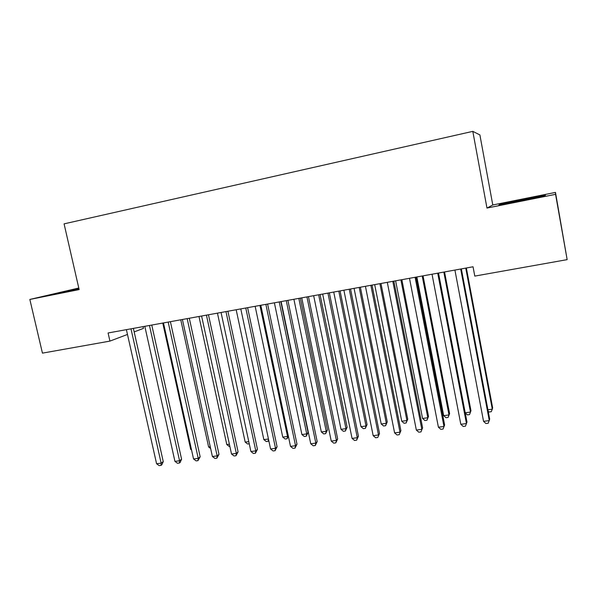 <?xml version="1.0" encoding="UTF-8"?>
<svg xmlns="http://www.w3.org/2000/svg" width="597" height="597" viewBox="0 0 597 597"><rect width="100%" height="100%" fill="white"/><g stroke="black" fill="none" stroke-linecap="round" stroke-linejoin="round"><path stroke-width="0.9" d="M143.079 326.626L143.474 328.372L134.168 331.91M78.782 288.015L29.85 299.448L42.439 353.133L109.93 341.103L127.482 334.447M492.786 204.987L486.973 208.054L555.568 194.338L555.479 192.413L492.786 204.987L479.891 134.922L472.802 131.362L64.08 223.86L79.14 289.59L29.85 299.448M555.479 192.413L567.15 259.635L555.568 194.338M567.15 259.635L474.787 276.098L473.04 266.777L108.087 332.977L109.93 341.103M486.973 208.054L472.802 131.362M498.891 204.965L521.39 200.764L545.158 195.704L545.412 195.07L500.383 204.092L498.891 204.965M78.864 288.366L51.394 294.537L79.02 289.075M500.487 204.667L500.383 204.092M523.241 199.711L523.159 199.249M63.036 292.134L62.939 291.732M460.69 269.023L489.286 420.601L483.548 421.348L454.914 270.068M461.347 268.904L489.674 419.116L488.219 423.236L485.928 423.534L483.548 421.348M487.906 409.751L492.294 409.169L492.644 407.811L466.354 267.993M488.174 411.161L489.077 411.997L491.271 411.706L492.294 409.169L465.757 268.098M437.713 273.187L466.458 423.564L460.809 424.295L432.027 274.217M438.511 273.045L466.981 422.064L465.466 426.168L463.205 426.459L460.809 424.295M415.094 277.292L443.974 426.482L438.407 427.198L409.49 278.306M416.019 277.12L444.631 424.974L443.049 429.056L440.825 429.347L438.407 427.198M444.631 424.974L443.049 429.056M465.205 412.773L470.488 412.072L470.966 410.706L444.549 271.948M465.235 412.93L467.376 414.878L469.533 414.587L470.488 412.072L443.825 272.075M416.855 276.971L443.675 415.646L448.996 414.937L449.593 413.564L423.049 275.844M449.593 413.564L448.101 417.43L448.996 414.937L422.206 276.001M448.101 417.43L445.974 417.713L443.675 415.646M537.427 197.346L507.51 203.353M500.816 204.607L523.211 199.719L544.733 195.794M57.872 293.388L78.953 288.761M78.976 288.881L61.304 292.784M392.811 281.329L421.825 429.347L416.34 430.064L387.296 282.329M393.863 281.142L422.601 427.84L420.96 431.907L418.773 432.183L416.34 430.064M422.601 427.84L420.96 431.907M370.864 285.314L400.005 432.183L394.595 432.885L365.431 286.299M372.043 285.097L400.9 430.668L399.199 434.706L397.042 434.989L394.595 432.885M400.9 430.668L399.199 434.706M395.624 280.821L422.564 418.46L427.81 417.758L428.519 416.385L401.863 279.687M428.519 416.385L426.974 420.228L427.81 417.758L400.9 279.866M426.974 420.228L424.877 420.504L422.564 418.46M374.7 284.612L401.744 421.236L406.923 420.542L407.744 419.161L380.976 283.478M407.744 419.161L406.139 422.989L406.923 420.542L379.901 283.672M406.139 422.989L404.072 423.266L401.744 421.236M349.245 289.232L378.498 434.967L373.17 435.661L343.887 290.202M350.536 289L379.513 433.452L377.759 437.474L375.632 437.743L373.17 435.661M379.513 433.452L377.759 437.474M354.073 288.358L381.222 423.974L386.326 423.288L387.259 421.9L360.379 287.209M387.259 421.9L385.602 425.713L386.326 423.288L359.2 287.426M385.602 425.713L383.565 425.982L381.222 423.974M327.94 293.097L357.305 437.72L352.058 438.399L322.664 294.052M329.35 292.843L358.439 436.191L357.305 437.72L356.625 440.19L354.528 440.467L352.058 438.399M358.439 436.191L356.625 440.19M333.73 292.045L360.984 426.668L366.013 425.997L367.051 424.609L340.074 290.896M367.051 424.609L365.349 428.392L366.013 425.997L338.79 291.127M365.349 428.392L363.334 428.661L360.984 426.668M306.948 296.903L336.417 440.422L331.245 441.093L301.746 297.851M308.47 296.627L337.663 438.899L336.417 440.422L335.798 442.877L333.73 443.146L331.245 441.093M337.663 438.899L335.798 442.877M286.262 300.657L315.828 443.093L310.731 443.758L281.135 301.589M287.888 300.358L317.179 441.564L315.828 443.093L315.268 445.519L313.231 445.787L310.731 443.758M317.179 441.564L315.268 445.519M265.866 304.358L295.53 445.728L290.508 446.377L260.822 305.268M267.605 304.037L296.993 444.19L295.53 445.728L295.022 448.131L293.015 448.392L290.508 446.377M296.993 444.19L295.022 448.131M245.77 308L275.523 448.317L270.568 448.966L240.792 308.903M247.613 307.664L277.083 446.78L275.523 448.317L275.068 450.698L273.09 450.959L270.568 448.966M277.083 446.78L275.068 450.698M225.964 311.597L255.792 450.877L250.904 451.511L221.054 312.485M227.905 311.238L257.449 449.332L255.792 450.877L255.389 453.235L253.434 453.489L250.904 451.511M257.449 449.332L255.389 453.235M206.428 315.134L236.337 453.399L231.517 454.026L201.592 316.014M208.465 314.768L238.091 451.854L236.337 453.399L235.987 455.735L234.061 455.981L231.517 454.026M238.091 451.854L235.987 455.735M187.167 318.626L217.151 455.892L212.398 456.504L182.398 319.492M189.301 318.246L218.995 454.339L217.151 455.892L216.845 458.205L214.95 458.444L212.398 456.504M218.995 454.339L216.845 458.205M313.671 295.687L341.021 429.333L345.984 428.668L347.118 427.273L320.052 294.53M347.118 427.273L345.365 431.041L345.984 428.668L318.664 294.776M345.365 431.041L343.387 431.303L341.021 429.333M293.896 299.269L321.328 431.952L326.231 431.303L327.462 429.9L300.306 298.112M327.462 429.9L325.663 433.653L326.231 431.303L298.813 298.381M325.663 433.653L323.708 433.915L321.328 431.952M274.389 302.813L301.91 434.541L306.739 433.9L308.074 432.489L280.829 301.642M308.074 432.489L306.224 436.228L306.739 433.9L279.239 301.933M306.224 436.228L304.298 436.482L301.91 434.541M255.15 306.298L282.747 437.101L287.515 436.459L259.934 305.433M288.396 436.355L287.045 438.773L285.142 439.019L282.747 437.101M287.045 438.773L287.515 436.459L288.261 435.72M236.173 309.739L263.844 439.616L268.449 439.004M268.784 440.593L268.128 441.273L266.255 441.526L263.844 439.616M268.501 439.243L268.128 441.273M217.45 313.134L245.188 442.101L248.785 441.623M249.248 443.78L247.606 443.996L245.188 442.101M198.973 316.485L226.785 444.556L229.39 444.213M229.852 446.347L229.211 446.437L226.785 444.556M168.182 322.074L198.226 458.339L193.54 458.951L163.474 322.925M170.399 321.671L200.167 456.787L198.226 458.339L197.973 460.63L196.1 460.877L193.54 458.951M200.167 456.787L197.973 460.63M180.749 319.791L208.622 446.981L210.263 446.757M210.651 448.534L208.622 446.981M149.451 325.469L179.563 460.765L174.936 461.362L144.81 326.313M151.765 325.052L181.585 459.205L179.563 460.765L179.354 463.033L177.503 463.272L174.936 461.362M181.585 459.205L180.167 462.406L179.354 463.033M162.765 323.059L190.689 449.369L191.398 449.272M191.57 450.034L190.689 449.369M130.982 328.82L161.153 463.153L156.586 463.742L126.4 329.648M133.377 328.387L163.257 461.593L161.153 463.153L160.989 465.399L159.16 465.638L156.586 463.742M163.257 461.593L161.832 464.772L160.989 465.399"/></g></svg>
